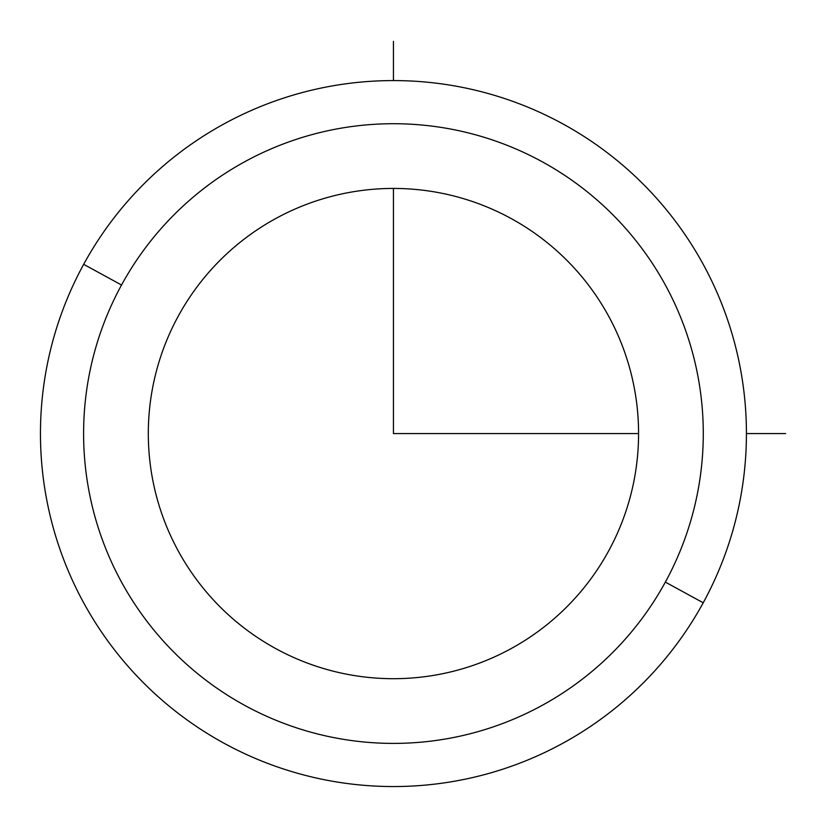 <?xml version="1.0" encoding="UTF-8"?>
<svg xmlns="http://www.w3.org/2000/svg" width="827" height="827" viewBox="0 0 827 827"><rect width="100%" height="100%" fill="white"/><g stroke="black" fill="none" stroke-linecap="round" stroke-linejoin="round"><path stroke-width="1.24" d="M703.219 602.79A352.984 352.984 0 0 0 562.67 123.792A352.984 352.984 0 0 0 83.672 264.33A352.984 352.984 0 0 0 224.21 743.339A352.984 352.984 0 0 0 703.219 602.79L665.353 582.105A309.846 309.846 0 0 0 541.985 161.647A309.846 309.846 0 0 0 121.528 285.015L83.672 264.33A352.984 352.984 0 0 1 562.67 123.792A352.984 352.984 0 0 1 703.219 602.79A352.984 352.984 0 0 1 224.21 743.339A352.984 352.984 0 0 1 83.672 264.33L121.528 285.015A309.846 309.846 0 0 0 244.895 705.472A309.846 309.846 0 0 0 665.353 582.105L703.219 602.79M178.322 316.038A245.133 245.133 0 0 1 510.962 218.442A245.133 245.133 0 0 1 608.569 551.082A245.133 245.133 0 0 1 275.918 648.688A245.133 245.133 0 0 1 178.322 316.038A245.133 245.133 0 0 0 275.918 648.688A245.133 245.133 0 0 0 608.569 551.082A245.133 245.133 0 0 0 510.962 218.442A245.133 245.133 0 0 0 178.322 316.038M665.353 582.105A309.846 309.846 0 0 1 244.895 705.472A309.846 309.846 0 0 1 121.528 285.015A309.846 309.846 0 0 1 541.985 161.647A309.846 309.846 0 0 1 665.353 582.105M393.445 188.432L393.445 433.565L638.568 433.565M746.43 433.565L785.65 433.565M393.445 80.581L393.445 41.35"/></g></svg>
